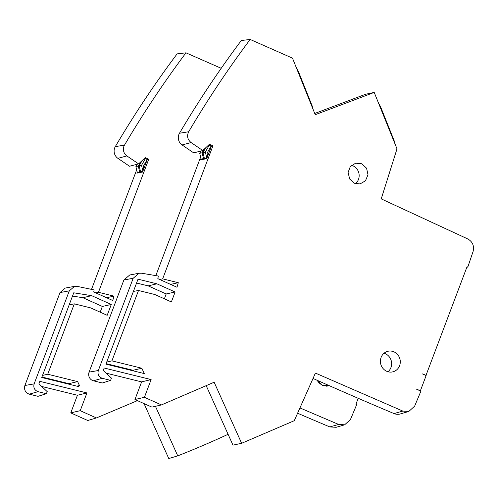 <?xml version="1.0" encoding="UTF-8"?>
<svg xmlns="http://www.w3.org/2000/svg" width="498" height="498" viewBox="0 0 498 498"><rect width="100%" height="100%" fill="white"/><g stroke="black" fill="none" stroke-linecap="round" stroke-linejoin="round"><path stroke-width="0.75" d="M328.991 385.545A10.993 10.302 -102.1 0 1 322.281 385.029A10.993 10.302 -102.1 0 1 317.226 380.329M329.035 385.564L328.898 385.62A11.137 10.433 -102.1 0 1 326.564 386.187M95.734 292.868L98.448 292.301L148.734 159.229L145.229 157.661L138.593 163.898L129.53 166.251L117.902 158.333A8.485 7.949 -102.1 0 1 115.293 146.624A1057.764 991.375 -102.1 0 1 177.107 53.884L185.972 52.825L221.212 68.301M135.898 166.581L138.276 166.071L139.683 171.885L137.305 172.395L135.898 166.581L137.211 164.253M142.154 160.549L139.141 165.884L140.548 171.698L142.87 171.206M47.266 391.696L38.9 383.846L39.846 381.337L86.932 392.941L77.427 395.263L41.676 386.454M329.415 385.732L322.262 385.29L316.915 380.192M106.553 297.723L113.998 296.129L112.753 300.506L93.742 291.977L94.141 289.917L77.134 286.375L74.538 286.35L65.257 288.074L60.015 292.563L69.297 290.851L74.538 286.35M29.258 394.173L38.041 391.671L46.32 393.706L38.01 396.321L29.27 394.167C25.323 392.629 23.873 389.729 24.9 385.483L60.015 292.563M38.041 391.671C34.518 390.283 33.217 387.693 34.138 383.89L69.297 290.851M46.32 393.706L47.26 391.696M137.436 400.629L96.431 417.934L87.779 420.499A2115.504 1982.731 -102.1 0 1 70.766 412.879L77.427 395.263M70.766 412.879L80.234 410.676L86.932 392.941M96.431 417.934A2114.838 1982.108 -102.1 0 1 80.234 410.676M228.09 434.3A1057.098 990.752 -102.1 0 1 177.742 455.857L168.772 458.546L144.053 403.604M177.742 455.857L155.444 406.306M329.807 426.923A4230.983 3965.437 -102.1 0 1 297.68 413.253M358.193 398.3L355.933 404.276L356.686 404.619L350.455 419.515L344.653 424.8L336.187 427.303L329.8 426.929L338.677 424.458L300.064 407.98M344.653 424.8L338.677 424.458M138.593 163.898L126.884 155.924A7.819 7.327 -102.1 0 1 124.475 145.142C143.368 113.146 163.867 82.369 185.972 52.825M69.21 304.788L74.32 303.855L90.599 307.87L107.182 315.309L111.278 304.471L102.351 306.438L82.929 297.723L72.503 296.061M42.523 375.411L47.727 374.241L74.32 303.855M41.913 377.023L68.849 383.659L77.644 381.617L47.727 374.241M68.849 383.659L69.122 384.257M76.798 386.149L79.487 385.595L78.728 386.622L41.732 377.509L73.735 292.805L91.632 295.656L82.929 297.723M77.644 381.617L79.487 385.595M111.278 304.471L91.632 295.656M100.191 312.171L102.351 306.438M139.141 165.884L141.525 165.373L145.335 158.619M142.932 171.188L141.525 165.373M138.276 166.071L140.536 162.068M91.514 289.369L136.682 169.824M113.998 296.129L98.448 292.301M148.734 159.229L147.29 159.503L142.546 172.053L136.85 173.117L137.23 172.096M147.29 159.503L144.569 158.283M139.446 171.935L139.16 172.681M143.785 168.766L143.237 166.494L147.209 159.466M139.683 171.885L140.324 170.758M381.107 357.415A10.576 9.916 -102.1 0 1 388.135 351.221A10.576 9.916 -102.1 0 1 397.896 354.912A10.576 9.916 -102.1 0 1 399.589 365.713A10.576 9.916 -102.1 0 1 392.561 371.906A10.576 9.916 -102.1 0 1 382.8 368.215A10.576 9.916 -102.1 0 1 381.107 357.415M388.004 371.745A10.576 9.916 77.9 0 0 390.936 367.561A10.576 9.916 77.9 0 0 384.039 353.238M354.377 183.239L349.671 179.006L348.108 172.439L350.275 166.668L355.609 163.176L361.735 163.774L366.559 168.206L367.997 174.698L365.476 180.793L360.054 183.936L354.377 183.239M355.466 183.656A10.396 9.742 77.9 0 0 353.001 165.834A10.396 9.742 77.9 0 0 351.538 165.311M314.773 113.457L365.557 94.278L374.21 92.423L396.999 148.858L381.231 198.889L467.89 239.003C472.627 241.798 474.364 245.931 473.1 251.422L467.821 267.028L466.838 267.283M170.602 284.383L178.29 282.702L162.665 278.849L212.932 145.827L209.446 144.264L202.779 150.527L193.716 152.88L182.075 144.949A8.485 7.949 -102.1 0 1 179.479 133.246A1057.764 991.375 -102.1 0 1 241.293 40.512L250.158 39.454L292.488 58.142L315.234 114.702L374.21 92.423M164.377 298.8L166.195 293.957L148.192 285.883L136.57 283.02M106.099 363.652L133.034 370.288L133.315 370.885M155.843 275.618L200.638 157.069M467.821 267.028L467.062 266.685L426.02 375.299L422.435 373.917L426.132 375.579L420.412 390.706L416.645 389.243L420.91 391.16L414.635 406.156L408.821 411.441L400.348 413.931A10.601 9.935 -102.1 0 1 393.993 413.558A4230.983 3965.437 -102.1 0 1 313.08 378.48M408.821 411.441L402.863 411.087L315.408 373.077L294.274 420.704L241.63 443.295L232.971 445.144L206.29 385.85M241.63 443.295L214.146 382.221L161.445 404.924L151.94 407.115A2115.504 1982.731 -102.1 0 1 134.952 399.508L141.613 381.891L106.136 373.151M93.443 380.796L102.233 378.299L110.593 380.36L102.327 382.987L93.443 380.796A6.368 5.97 -102.1 0 1 89.092 372.118L123.896 279.994L129.717 274.996L139.01 273.253L141.631 273.228L158.345 276.041L157.835 278.656L176.989 287.253L178.29 282.702M133.396 291.417L138.506 290.49L154.785 294.499L171.38 301.944L175.122 291.99L166.195 293.957M106.709 362.04L111.913 360.869L138.506 290.49M133.034 370.288L141.83 368.246L111.913 360.869M148.186 285.883L156.907 283.816L138.027 279.166L105.918 364.138L144.314 373.6L141.83 368.246M175.122 291.99L156.907 283.816M162.665 278.849L159.709 279.496M102.233 378.299C98.704 376.924 97.403 374.328 98.324 370.524L133.19 278.264L139.01 273.253M141.613 381.891L151.124 379.576L104.169 368.003L103.248 370.437L111.44 378.125L110.593 380.36M134.952 399.508L144.42 397.304L151.124 379.576M161.445 404.924L144.42 397.304M426.02 375.299L425.684 375.374M182.075 144.949L191.083 142.559C187.503 139.577 186.7 135.979 188.667 131.758C207.56 99.762 228.059 68.998 250.158 39.454M202.779 150.527L191.083 142.559M212.932 145.827L211.488 146.095L206.732 158.681L200.513 159.839L200.999 158.557M420.412 390.706L420.069 390.781M380.36 107.761L380.877 107.493L379.246 104.157M394.354 141.233L380.877 107.493M298.022 72.079L298.545 71.812L296.914 68.487M311.306 105.794L312.016 105.551L298.545 71.812M208.786 144.881L211.488 146.095M202.842 159.41L203.122 158.675M205.668 147.813L202.972 152.593L205.35 152.083L209.285 145.111M201.024 150.981L199.723 153.284L202.107 152.774L204.049 149.332M211.158 145.945L207.062 153.197L207.741 156.011M205.35 152.083L206.757 157.897L207.585 156.434M202.972 152.593L204.379 158.408L206.757 157.897M202.107 152.774L203.514 158.594L204.149 157.461M199.723 153.284L201.13 159.105L203.514 158.594M24.9 385.483L34.138 383.89M115.293 146.624L124.475 145.142M117.902 158.333L126.884 155.924M123.896 279.994L133.19 278.264M89.092 372.118L98.324 370.524M393.993 413.558L402.863 411.087M179.479 133.246L188.667 131.758M296.852 68.332L312.016 105.551M379.183 104.007L395.026 143.598M312.047 105.557L312.7 107.935"/></g></svg>
